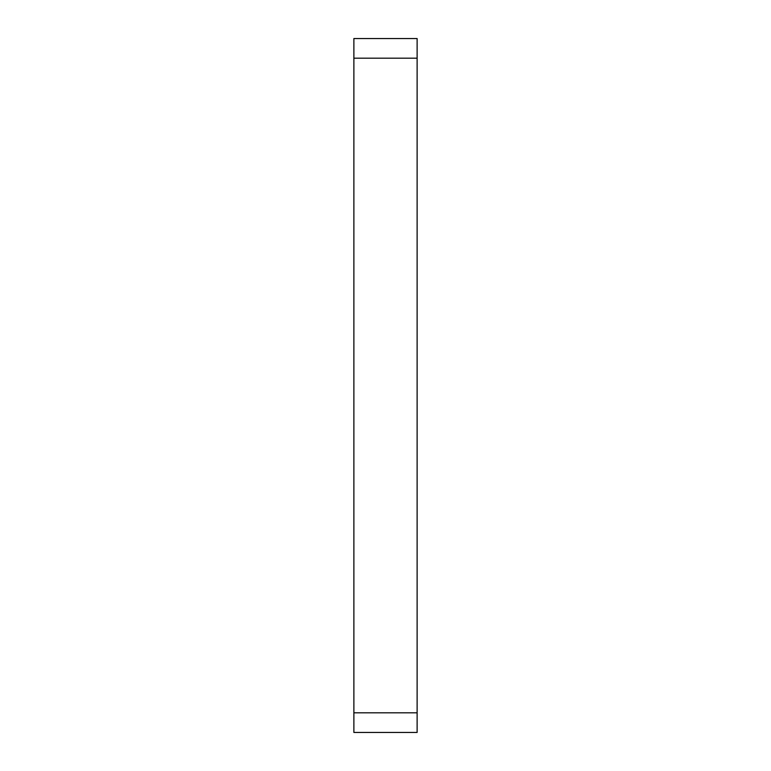 <?xml version="1.0" encoding="UTF-8"?>
<svg xmlns="http://www.w3.org/2000/svg" width="771" height="771" viewBox="0 0 771 771"><rect width="100%" height="100%" fill="white"/><g stroke="black" fill="none" stroke-linecap="round" stroke-linejoin="round"><path stroke-width="1.16" d="M385.5 58.191L417.121 58.191L417.121 732.45L353.879 732.45L353.879 712.809L417.121 712.809L353.879 712.809L353.879 58.191L417.121 58.191L417.121 38.55L353.879 38.55L353.879 58.191L385.5 58.191"/></g></svg>
